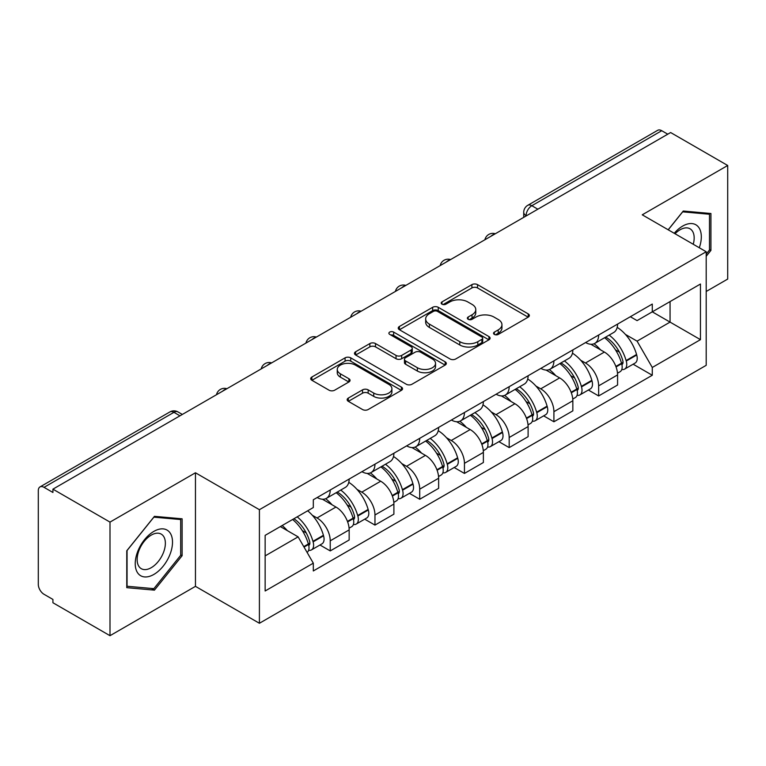 <?xml version="1.0" encoding="UTF-8"?>
<svg xmlns="http://www.w3.org/2000/svg" width="766" height="766" viewBox="0 0 766 766"><rect width="100%" height="100%" fill="white"/><g stroke="black" fill="none" stroke-linecap="round" stroke-linejoin="round"><path stroke-width="1.15" d="M494.348 334.407A2.786 1.609 0 0 0 498.293 334.407L528.195 317.143A3.983 2.298 0 0 0 529.363 315.515A3.983 2.298 0 0 0 528.195 313.888L477.534 284.636A3.983 2.298 0 0 0 471.904 284.636L441.992 301.9A2.786 1.609 0 0 0 441.178 303.039A2.786 1.609 0 0 0 441.992 304.179A2.786 1.609 0 0 0 445.936 304.179L449.805 301.948A12.735 7.354 0 0 1 467.815 301.948L472.038 304.38A12.735 7.354 0 0 1 475.772 309.579A12.735 7.354 0 0 1 472.038 314.778L468.17 317.019A2.786 1.609 0 0 0 467.356 318.158A2.786 1.609 0 0 0 468.17 319.288A2.786 1.609 0 0 0 472.115 319.288L475.983 317.057A12.735 7.354 0 0 1 493.993 317.057L498.216 319.499A12.735 7.354 0 0 1 501.95 324.698A12.735 7.354 0 0 1 498.216 329.897L494.348 332.128A2.786 1.609 0 0 0 493.534 333.267A2.786 1.609 0 0 0 494.348 334.407L494.348 332.128M348.329 398.071A3.983 2.298 0 0 0 347.161 399.699A3.983 2.298 0 0 0 348.329 401.317L362.538 409.532A3.983 2.298 0 0 0 368.168 409.532L401.384 390.354A3.983 2.298 0 0 0 402.552 388.726A3.983 2.298 0 0 0 401.384 387.098L350.723 357.846A3.983 2.298 0 0 0 345.093 357.846L311.877 377.025A3.983 2.298 0 0 0 310.709 378.653A3.983 2.298 0 0 0 311.877 380.271L329.045 390.191A3.983 2.298 0 0 0 334.675 390.191L348.894 381.985A3.983 2.298 0 0 0 350.052 380.357A3.983 2.298 0 0 0 348.894 378.73L340.372 373.818A10.647 6.147 0 0 1 337.26 369.471A10.647 6.147 0 0 1 343.829 363.793A10.647 6.147 0 0 1 355.434 365.123L388.793 384.379A10.647 6.147 0 0 1 391.914 388.726A10.647 6.147 0 0 1 385.336 394.404A10.647 6.147 0 0 1 373.731 393.073L368.168 389.865A3.983 2.298 0 0 0 362.538 389.865L348.329 398.071L348.329 401.317M259.406 509.696L195.454 472.775L109.998 522.106L52.921 489.158L670.633 132.537L727.7 165.485L642.243 214.815L706.195 251.736L259.406 509.696L259.406 623.275L706.195 365.325L706.195 251.736M450.082 358.986A3.983 2.298 0 0 0 455.713 358.986L488.928 339.807A3.983 2.298 0 0 0 490.096 338.189A3.983 2.298 0 0 0 488.928 336.561L438.257 307.31A3.983 2.298 0 0 0 432.637 307.31L399.421 326.479A3.983 2.298 0 0 0 398.253 328.107A3.983 2.298 0 0 0 399.421 329.734L450.082 358.986M390.823 335.01A2.786 1.609 0 0 1 393.647 335.403L393.647 332.09L445.161 361.83A3.983 2.298 0 0 1 446.329 363.457A3.983 2.298 0 0 1 445.161 365.085L411.945 384.254A3.983 2.298 0 0 1 406.315 384.254L355.644 355.003L355.644 351.757A3.983 2.298 0 0 0 354.476 353.375A3.983 2.298 0 0 0 355.644 355.003M355.644 351.757L369.863 343.551A3.983 2.298 0 0 1 375.493 343.551L396.041 355.414A3.983 2.298 0 0 0 401.671 355.414L411.103 349.966A3.983 2.298 0 0 0 412.261 348.339A3.983 2.298 0 0 0 411.103 346.72L389.702 334.369A2.786 1.609 0 0 1 388.889 333.229A2.786 1.609 0 0 1 390.612 331.745A2.786 1.609 0 0 1 393.647 332.09M109.998 522.106L109.998 635.694L52.921 602.746L52.921 599.433L44.035 594.301A8.11 4.682 -120 0 1 38.3 584.362L38.3 490.652A8.11 4.682 -120 0 1 39.976 486.937L169.889 411.936A8.11 4.682 60 0 1 173.939 412.338L44.035 487.339A8.11 4.682 -120 0 0 39.976 486.937M706.195 291.482L727.7 279.063L727.7 165.485M109.998 635.694L195.454 586.354L259.406 623.275M52.921 489.158L52.921 492.471L44.035 487.339M537.856 209.195L531.834 205.709A8.11 4.682 60 0 0 527.784 205.307L657.688 130.306A8.11 4.682 60 0 1 661.738 130.708L531.834 205.709A8.11 4.682 120 0 0 526.098 215.648L526.098 215.974M667.76 134.184L661.738 130.708M598.648 335.02A18.652 10.772 60 0 1 594.789 343.398L613.719 332.473A18.652 10.772 -120 0 0 617.578 324.095M580.685 360.25L585.463 362.998A18.652 10.772 60 0 1 598.648 385.853L617.578 374.919A18.652 10.772 -120 0 0 604.384 352.073L590.845 344.25M617.578 374.919L617.578 385.02L598.648 395.945L588.393 390.028M594.789 343.398A18.652 10.772 60 0 1 585.607 342.555M598.648 385.853L598.648 395.945M553.914 360.853A18.652 10.772 60 0 1 550.055 369.222L568.975 358.296A18.652 10.772 -120 0 0 572.844 349.918M543.649 415.852L553.914 421.779L572.844 410.854L572.844 400.752A18.652 10.772 -120 0 0 559.649 377.906L546.101 370.083M550.055 369.222A18.652 10.772 60 0 1 540.873 368.379M535.951 386.074L540.729 388.831A18.652 10.772 60 0 1 553.914 411.677L553.914 421.779M509.179 386.677A18.652 10.772 60 0 1 505.321 395.055L524.241 384.12A18.652 10.772 -120 0 0 528.109 375.752M498.915 441.685L509.179 447.603L528.109 436.677L528.109 426.576A18.652 10.772 -120 0 0 514.915 403.73L501.366 395.907M505.321 395.055A18.652 10.772 60 0 1 496.129 394.212M491.217 411.907L495.985 414.655A18.652 10.772 60 0 1 509.179 437.51L509.179 447.603M464.445 412.51A18.652 10.772 60 0 1 460.577 420.879L479.506 409.954A18.652 10.772 -120 0 0 483.365 401.575M454.181 467.509L464.445 473.436L483.375 462.511L483.375 452.409A18.652 10.772 -120 0 0 470.18 429.563L456.632 421.74M460.577 420.879A18.652 10.772 60 0 1 451.394 420.036M446.482 437.731L451.251 440.488A18.652 10.772 60 0 1 464.445 463.334L464.445 473.436M419.711 438.334A18.652 10.772 60 0 1 415.842 446.712L434.772 435.777A18.652 10.772 -120 0 0 438.631 427.409M409.446 493.342L419.711 499.26L438.631 488.335L438.631 478.233A18.652 10.772 -120 0 0 425.446 455.387L411.897 447.564M415.842 446.712A18.652 10.772 60 0 1 406.66 445.869M401.748 463.564L406.516 466.312A18.652 10.772 60 0 1 419.711 489.168L419.711 499.26M374.967 464.167A18.652 10.772 60 0 1 371.108 472.536L390.038 461.611A18.652 10.772 -120 0 0 393.896 453.233M364.702 519.166L374.967 525.093L393.896 514.168L393.896 504.066A18.652 10.772 -120 0 0 380.702 481.22L367.163 473.398M371.108 472.536A18.652 10.772 60 0 1 361.925 471.693M357.004 489.388L361.782 492.145A18.652 10.772 60 0 1 374.967 514.991L374.967 525.093M330.232 489.991A18.652 10.772 60 0 1 326.373 498.369L345.294 487.435A18.652 10.772 -120 0 0 349.162 479.066M319.968 544.99L330.232 550.917L349.162 539.992L349.162 529.89A18.652 10.772 -120 0 0 335.968 507.044L322.419 499.221M326.373 498.369A18.652 10.772 60 0 1 317.191 497.527M312.269 515.221L317.038 517.969A18.652 10.772 60 0 1 330.232 540.825L330.232 550.917M630.341 316.722L637.082 320.619L700.459 284.023L670.058 301.574L670.058 322.103L637.082 341.148L625.429 334.416M265.141 555.886L298.118 536.851L313.313 563.173L265.141 590.988L265.141 535.357L313.313 507.542L313.313 499.758L652.278 304.064L652.278 311.839L700.459 339.654L652.278 367.469L637.082 341.148M700.459 284.023L700.459 339.654M313.313 563.173L313.313 570.957L652.278 375.254L652.278 367.469M706.195 256.294L710.925 250.405L710.925 213.503L683.253 211.033L668.172 229.79M195.454 472.775L195.454 586.354M126.773 587.666L154.445 590.136L182.117 555.714L182.117 518.812L154.445 516.341L126.773 550.764L126.773 587.666M298.118 536.851L280.337 526.577M633.128 364.195L652.278 375.254M709.488 249.582L710.925 250.405M151.515 588.451L154.445 590.136M180.68 554.881L182.117 555.714M495.458 334.799L498.216 333.21A12.735 7.354 0 0 0 501.95 328.011L501.95 324.698M475.772 309.579L475.772 312.892A12.735 7.354 0 0 1 472.038 318.091L469.28 319.69M528.147 317.172L477.534 287.949A3.983 2.298 0 0 0 471.904 287.949L443.102 304.571M488.88 339.836L438.257 310.623A3.983 2.298 0 0 0 432.637 310.623L399.469 329.763M481.891 339.319A2.786 1.609 0 0 0 482.704 338.189A2.786 1.609 0 0 0 481.891 337.05L437.415 311.369A2.786 1.609 0 0 0 433.479 311.369L429.391 313.725A12.735 7.354 0 0 0 425.666 318.924A12.735 7.354 0 0 0 429.391 324.123L459.791 341.674A12.735 7.354 0 0 0 477.812 341.674L481.891 339.319L481.891 342.632A2.786 1.609 0 0 0 482.704 341.492L482.704 338.189M425.666 318.924L425.666 322.237A12.735 7.354 0 0 0 429.391 327.436L429.391 324.123M481.891 342.632L477.812 344.987A12.735 7.354 0 0 1 459.791 344.987L429.391 327.436M355.702 355.031L369.863 346.854L369.863 343.551M412.261 348.339L412.261 351.651A3.983 2.298 0 0 1 411.103 353.279L401.671 358.718A3.983 2.298 0 0 1 396.041 358.718L375.493 346.854A3.983 2.298 0 0 0 369.863 346.854M393.647 335.403L445.103 365.114M417.365 367.718A10.647 6.147 0 0 0 428.97 369.059A10.647 6.147 0 0 0 435.538 363.371A10.647 6.147 0 0 0 432.417 359.024L420.668 352.245A3.983 2.298 0 0 0 415.038 352.245L405.607 357.684A3.983 2.298 0 0 0 404.448 359.311A3.983 2.298 0 0 0 405.607 360.939L417.365 367.718L417.365 371.031A10.647 6.147 0 0 0 428.97 372.362A10.647 6.147 0 0 0 435.538 366.684L435.538 363.371M404.448 359.311L404.448 362.624A3.983 2.298 0 0 0 405.607 364.252L405.607 360.939M417.365 371.031L405.607 364.252M391.914 388.726L391.914 392.039A10.647 6.147 0 0 1 385.336 397.717A10.647 6.147 0 0 1 373.731 396.386L368.168 393.178A3.983 2.298 0 0 0 362.538 393.178L348.377 401.355M337.26 369.471L337.26 372.783A10.647 6.147 0 0 0 340.372 377.131L340.372 373.818M348.836 382.014L340.372 377.131M401.336 390.382L350.723 361.159A3.983 2.298 0 0 0 345.093 361.159L311.925 380.309M605.695 337.097A25.546 14.755 60 0 1 605.82 337.174A25.546 14.755 60 0 1 622.634 360.097L622.787 360.633A4.969 2.873 60 0 1 622.002 364.53A4.969 2.873 60 0 1 621.887 364.587M604.575 337.749A30.822 17.8 60 0 1 621.513 363.18L621.666 363.706A10.236 5.908 60 0 1 620.048 371.749L617.501 373.214M621.8 369.48A10.236 5.908 -120 0 0 624.635 369.097A10.236 5.908 -120 0 0 626.253 361.054L626.1 360.527A30.822 17.8 -120 0 0 609.162 335.096M617.195 327.369A30.822 17.8 60 0 1 636.565 354.486L636.718 355.012A10.236 5.908 60 0 1 635.1 363.055L624.635 369.097M594.062 343.752A30.822 17.8 60 0 1 600.496 349.832M615.481 349.87L619.416 352.14M699.291 247.763A26.36 15.224 120 0 0 698.822 227.521A26.36 15.224 120 0 0 674.233 233.285M693.249 244.268A19.954 11.519 120 0 0 692.282 230.892A19.954 11.519 120 0 0 690.042 228.804A19.954 11.519 120 0 0 675.047 233.754M668.23 229.819L682.678 211.847L709.488 214.25L709.488 249.994L706.195 254.101M707.717 213.216L709.488 214.25M170.014 532.82A26.36 15.224 120 0 0 144.554 539.647A26.36 15.224 120 0 0 137.727 572.987A26.36 15.224 120 0 0 163.187 566.17A26.36 15.224 120 0 0 170.014 532.82M163.474 536.19A19.954 11.519 120 0 0 161.233 534.113A19.954 11.519 120 0 0 142.667 543.429A19.954 11.519 120 0 0 139.029 566.601A19.954 11.519 120 0 0 141.279 568.678A19.954 11.519 120 0 0 159.845 559.362A19.954 11.519 120 0 0 163.474 536.19M153.87 588.661L127.06 586.258L127.06 550.515L153.87 517.155L180.68 519.549L180.68 555.302L153.87 588.661M178.909 518.525L180.68 519.549M560.961 362.931A25.546 14.755 60 0 1 561.085 362.998A25.546 14.755 60 0 1 577.899 385.93L578.052 386.457A4.969 2.873 60 0 1 577.267 390.363A4.969 2.873 60 0 1 577.152 390.421M559.841 363.572A30.822 17.8 60 0 1 576.779 389.004L576.932 389.53A10.236 5.908 60 0 1 575.314 397.573L572.767 399.048M577.066 395.313A10.236 5.908 -120 0 0 579.9 394.921A10.236 5.908 -120 0 0 581.518 386.887L581.365 386.351A30.822 17.8 -120 0 0 564.427 360.92M572.451 353.193A30.822 17.8 60 0 1 591.831 380.309L591.984 380.846A10.236 5.908 60 0 1 590.366 388.879L579.9 394.921M549.327 369.585A30.822 17.8 60 0 1 555.762 375.656M570.747 375.704L574.682 377.973M516.217 388.755A25.546 14.755 60 0 1 516.351 388.831A25.546 14.755 60 0 1 533.165 411.754L533.308 412.29A4.969 2.873 60 0 1 532.523 416.187A4.969 2.873 60 0 1 532.418 416.244M515.106 389.406A30.822 17.8 60 0 1 532.044 414.837L532.188 415.364A10.236 5.908 60 0 1 530.57 423.406L528.033 424.871M532.322 421.137A10.236 5.908 -120 0 0 535.166 420.754A10.236 5.908 -120 0 0 536.784 412.711L536.631 412.185A30.822 17.8 -120 0 0 519.693 386.753M527.717 379.026A30.822 17.8 60 0 1 547.096 406.143L547.25 406.669A10.236 5.908 60 0 1 545.631 414.712L535.166 420.754M504.593 395.409A30.822 17.8 60 0 1 511.027 401.489M526.012 401.528L529.938 403.797M471.483 414.588A25.546 14.755 60 0 1 471.617 414.655A25.546 14.755 60 0 1 488.421 437.587L488.574 438.114A4.969 2.873 60 0 1 487.789 442.02A4.969 2.873 60 0 1 487.674 442.078M470.362 415.229A30.822 17.8 60 0 1 487.3 440.661L487.454 441.187A10.236 5.908 60 0 1 485.835 449.23L483.289 450.705M487.588 446.971A10.236 5.908 -120 0 0 490.422 446.578A10.236 5.908 -120 0 0 492.04 438.545L491.896 438.008A30.822 17.8 -120 0 0 474.958 412.577M482.982 404.85A30.822 17.8 60 0 1 502.362 431.967L502.515 432.503A10.236 5.908 60 0 1 500.897 440.536L490.422 446.578M459.849 421.243A30.822 17.8 60 0 1 466.293 427.313M481.278 427.361L485.204 429.63M426.748 440.412A25.546 14.755 60 0 1 426.873 440.488A25.546 14.755 60 0 1 443.686 463.411L443.84 463.947A4.969 2.873 60 0 1 443.054 467.844A4.969 2.873 60 0 1 442.94 467.902M425.628 441.063A30.822 17.8 60 0 1 442.566 466.494L442.719 467.021A10.236 5.908 60 0 1 441.101 475.064L438.554 476.529M442.853 472.794A10.236 5.908 -120 0 0 445.688 472.411A10.236 5.908 -120 0 0 447.306 464.368L447.153 463.842A30.822 17.8 -120 0 0 430.214 438.411M438.248 430.684A30.822 17.8 60 0 1 457.628 457.8L457.771 458.327A10.236 5.908 60 0 1 456.153 466.37L445.688 472.411M415.115 447.066A30.822 17.8 60 0 1 421.559 453.146M436.543 453.185L440.469 455.454M382.014 466.245A25.546 14.755 60 0 1 382.138 466.312A25.546 14.755 60 0 1 398.952 489.244L399.105 489.771A4.969 2.873 60 0 1 398.32 493.677A4.969 2.873 60 0 1 398.205 493.735M380.894 466.887A30.822 17.8 60 0 1 397.832 492.318L397.985 492.844A10.236 5.908 60 0 1 396.367 500.887L393.82 502.362M398.119 498.628A10.236 5.908 -120 0 0 400.953 498.235A10.236 5.908 -120 0 0 402.571 490.202L402.418 489.666A30.822 17.8 -120 0 0 385.48 464.234M393.513 456.507A30.822 17.8 60 0 1 412.884 483.624L413.037 484.16A10.236 5.908 60 0 1 411.419 492.193L400.953 498.235M370.38 472.9A30.822 17.8 60 0 1 376.815 478.97M391.799 479.018L395.735 481.287M337.27 492.069A25.546 14.755 60 0 1 337.404 492.145A25.546 14.755 60 0 1 354.218 515.068L354.361 515.604A4.969 2.873 60 0 1 353.576 519.501A4.969 2.873 60 0 1 353.471 519.559M336.159 492.71A30.822 17.8 60 0 1 353.097 518.151L353.25 518.678A10.236 5.908 60 0 1 351.632 526.721L349.085 528.186M353.385 524.451A10.236 5.908 -120 0 0 356.219 524.068A10.236 5.908 -120 0 0 357.837 516.025L357.684 515.499A30.822 17.8 -120 0 0 340.746 490.068M348.769 482.341A30.822 17.8 60 0 1 368.149 509.457L368.302 509.984A10.236 5.908 60 0 1 366.684 518.027L356.219 524.068M325.646 498.723A30.822 17.8 60 0 1 332.08 504.804M347.065 504.842L351 507.111M293.914 518.745A25.546 14.755 60 0 1 309.474 540.901L309.627 541.428A4.969 2.873 60 0 1 308.842 545.335A4.969 2.873 60 0 1 308.736 545.392M292.622 519.492A30.822 17.8 60 0 1 308.363 543.975L308.507 544.502A10.236 5.908 60 0 1 307.099 552.41M308.641 550.285A10.236 5.908 -120 0 0 311.484 549.892A10.236 5.908 -120 0 0 313.103 541.859L312.949 541.323A30.822 17.8 -120 0 0 297.208 516.839M307.673 510.798A30.822 17.8 60 0 1 323.415 535.281L323.568 535.807A10.236 5.908 60 0 1 321.95 543.85L311.484 549.892M282.147 525.533A30.822 17.8 60 0 1 287.346 530.627M302.331 530.675L306.256 532.935M526.386 215.811L526.098 215.648A8.11 4.682 0 0 1 523.724 212.335L523.724 217.352M374.967 514.991L393.896 504.066M419.711 489.168L438.631 478.233M464.445 463.334L483.375 452.409M509.179 437.51L528.109 426.576M553.914 411.677L572.844 400.752M330.232 540.825L349.162 529.89M317.038 517.969L335.968 507.044M361.782 492.145L380.702 481.22M406.516 466.312L425.446 455.387M451.251 440.488L470.18 429.563M495.985 414.655L514.915 403.73M540.729 388.831L559.649 377.906M585.463 362.998L604.384 352.073M494.625 234.147A8.11 4.682 120 0 0 491.044 236.215M449.891 259.98A8.11 4.682 120 0 0 446.31 262.049M405.147 285.804A8.11 4.682 120 0 0 401.566 287.872M360.413 311.638A8.11 4.682 120 0 0 356.832 313.706M315.678 337.461A8.11 4.682 120 0 0 312.097 339.53M270.944 363.295A8.11 4.682 120 0 0 267.363 365.363M226.209 389.118A8.11 4.682 120 0 0 222.628 391.187M179.962 415.814L173.939 412.338A8.11 4.682 120 0 1 177.999 411.936A8.11 8.11 0 0 0 169.889 411.936M498.216 333.21L498.216 329.897M468.17 319.288L468.17 317.019M472.038 318.091L472.038 314.778M441.992 304.179L441.992 301.9M471.904 287.949L471.904 284.636M477.534 287.949L477.534 284.636M528.195 317.143L528.195 313.888M399.421 329.734L399.421 326.479M432.637 310.623L432.637 307.31M438.257 310.623L438.257 307.31M488.928 339.807L488.928 336.561M459.791 344.987L459.791 341.674M477.812 344.987L477.812 341.674M375.493 346.854L375.493 343.551M396.041 358.718L396.041 355.414M401.671 358.718L401.671 355.414M411.103 353.279L411.103 349.966M445.161 365.085L445.161 361.83M362.538 393.178L362.538 389.865M368.168 393.178L368.168 389.865M373.731 396.386L373.731 393.073M348.894 381.985L348.894 378.73M311.877 380.271L311.877 377.025M345.093 361.159L345.093 357.846M350.723 361.159L350.723 357.846M401.384 390.354L401.384 387.098M616.055 366.943L621.666 363.706M626.253 361.054L636.718 355.012M626.1 360.527L636.565 354.486M621.504 363.141L623.026 362.261M615.874 366.435L621.513 363.18M571.321 392.767L576.932 389.53M581.518 386.887L591.984 380.846M581.365 386.351L591.831 380.309M576.769 388.965L578.292 388.084M571.13 392.259L576.779 389.004M526.587 418.6L532.188 415.364M536.784 412.711L547.25 406.669M536.631 412.185L547.096 406.143M532.035 414.799L533.557 413.918M526.395 418.092L532.044 414.837M481.852 444.424L487.454 441.187M492.04 438.545L502.515 432.503M491.896 438.008L502.362 431.967M487.291 440.622L488.823 439.741M481.661 443.916L487.3 440.661M437.108 470.257L442.719 467.021M447.306 464.368L457.771 458.327M447.153 463.842L457.628 457.8M442.556 466.456L444.079 465.575M436.926 469.75L442.566 466.494M392.374 496.081L397.985 492.844M402.571 490.202L413.037 484.16M402.418 489.666L412.884 483.624M392.192 495.573L399.345 491.399M347.64 521.914L353.25 518.678M357.837 516.025L368.302 509.984M357.684 515.499L368.149 509.457M353.088 518.103L354.61 517.232M347.448 521.407L353.097 518.151M304.025 547.087L308.507 544.502M313.103 541.859L323.568 535.807M312.949 541.323L323.415 535.281M303.767 546.627L309.876 543.056M495.315 233.754A8.11 8.11 0 0 0 484.907 239.758M450.58 259.578A8.11 8.11 0 0 0 440.172 265.591M405.836 285.412A8.11 8.11 0 0 0 395.428 291.415M361.102 311.235A8.11 8.11 0 0 0 350.694 317.248M316.368 337.069A8.11 8.11 0 0 0 305.96 343.072M271.633 362.892A8.11 8.11 0 0 0 261.225 368.906M226.899 388.726A8.11 8.11 0 0 0 216.491 394.729M182.337 414.444L177.999 411.936M527.784 205.307A8.11 8.11 0 0 0 523.724 212.335"/></g></svg>
